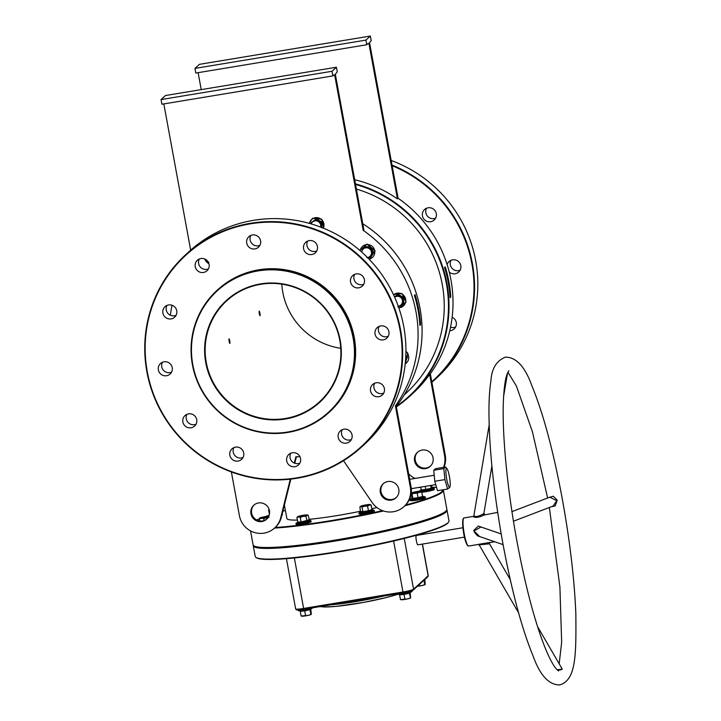 <?xml version="1.0" encoding="UTF-8"?>
<svg xmlns="http://www.w3.org/2000/svg" width="721" height="721" viewBox="0 0 721 721"><rect width="100%" height="100%" fill="white"/><g stroke="black" fill="none" stroke-linecap="round" stroke-linejoin="round"><path stroke-width="1.08" d="M340.781 348.306A68.594 67.287 47.4 0 1 282.767 292.113A68.594 67.287 47.4 0 1 281.785 284.146M205.737 362.591A69.072 67.756 47.4 0 1 260.569 283.903A69.072 67.756 47.4 0 1 340.195 340.33A69.072 67.756 47.4 0 1 285.363 419.018A69.072 67.756 47.4 0 1 205.737 362.591M339.798 340.348A68.594 67.287 -132.6 0 0 294.24 287.219A68.594 67.287 -132.6 0 0 226.61 300.9A68.594 67.287 -132.6 0 0 206.269 362.447A68.594 67.287 -132.6 0 0 251.827 415.575A68.594 67.287 -132.6 0 0 319.457 401.885A68.594 67.287 -132.6 0 0 339.798 340.348M362.762 223.753A125.553 123.165 -132.6 0 1 396.289 406.41A125.084 122.705 -132.6 0 0 446.416 283.759A125.084 122.705 -132.6 0 0 355.552 184.45M355.444 183.846A125.553 123.165 47.4 0 1 445.091 275.161A125.553 123.165 47.4 0 1 409.726 396.271A125.553 123.165 47.4 0 1 396.379 406.905M287.751 432.014A82.356 80.797 -132.6 0 0 353.128 338.185A82.356 80.797 -132.6 0 0 258.181 270.898A82.356 80.797 -132.6 0 0 192.804 364.727A82.356 80.797 -132.6 0 0 287.751 432.014M258.163 270.375A82.834 81.257 47.4 0 1 346.215 315.78A82.834 81.257 47.4 0 1 329.1 412.376A82.834 81.257 47.4 0 1 287.904 432.42A82.834 81.257 47.4 0 1 199.852 387.006A82.834 81.257 47.4 0 1 216.967 290.419A82.834 81.257 47.4 0 1 258.163 270.375M275.161 527.493A98.02 10.274 -10.4 0 0 382.536 510.657M405.617 505.024A98.02 10.274 -10.4 0 0 441.802 491.731A98.02 10.274 -10.4 0 0 442.802 489.82M443.172 489.766A98.498 10.328 169.6 0 1 443.361 490.208A98.498 10.328 169.6 0 1 442.352 492.119A98.498 10.328 169.6 0 1 404.86 505.772M383.482 510.982A98.498 10.328 169.6 0 1 274.53 528.078M446.506 510.414L446.128 510.964A98.02 10.274 169.6 0 1 445.461 511.703A98.02 10.274 169.6 0 1 349.045 538.118A98.02 10.274 169.6 0 1 254.378 546.158L253.828 545.779A98.498 10.328 -10.4 0 0 348.955 537.713A98.498 10.328 -10.4 0 0 445.839 511.162A98.498 10.328 -10.4 0 0 446.506 510.414A98.498 10.328 -10.4 0 0 446.849 509.251L443.361 490.208M250.538 530.881L253.089 544.806A98.498 10.328 -10.4 0 0 253.828 545.779M361.906 446.696L365.159 443.694A130.303 127.824 -132.6 0 0 392.08 291.762A130.303 127.824 -132.6 0 0 253.576 220.32A130.303 127.824 -132.6 0 0 188.767 251.863L185.513 254.855A130.303 127.824 47.4 0 1 250.322 223.321A130.303 127.824 47.4 0 1 388.826 294.754A130.303 127.824 47.4 0 1 361.906 446.696A130.303 127.824 47.4 0 1 297.106 478.23A130.303 127.824 47.4 0 1 158.593 406.797A130.303 127.824 47.4 0 1 185.513 254.855M296.953 477.825A129.825 127.356 -132.6 0 0 400.011 329.912A129.825 127.356 -132.6 0 0 250.34 223.843A129.825 127.356 -132.6 0 0 147.282 371.757A129.825 127.356 -132.6 0 0 296.953 477.825M392.026 165.073A130.303 127.824 47.4 0 1 433.79 380.598L437.052 377.597A130.303 127.824 -132.6 0 0 391.179 160.495M431.789 381.76A129.825 127.356 -132.6 0 0 392.143 165.713M433.79 380.598A130.303 127.824 47.4 0 1 431.888 382.31M182.873 421.956A7.12 6.985 47.4 0 1 192.002 414.151A7.12 6.985 47.4 0 1 194.625 426.048A7.12 6.985 47.4 0 1 182.873 421.956M186.946 414.305A7.12 6.985 -132.6 0 0 196.049 424.2M158.368 369.918A7.12 6.985 47.4 0 1 167.497 362.113A7.12 6.985 47.4 0 1 170.12 374.01A7.12 6.985 47.4 0 1 158.368 369.918M162.441 362.266A7.12 6.985 -132.6 0 0 171.544 372.162M162.892 313.076A7.12 6.985 47.4 0 1 172.022 305.262A7.12 6.985 47.4 0 1 174.644 317.168A7.12 6.985 47.4 0 1 162.892 313.076M166.966 305.416A7.12 6.985 -132.6 0 0 176.068 315.32M195.238 266.653A7.12 6.985 47.4 0 1 204.367 258.848A7.12 6.985 47.4 0 1 206.981 270.754A7.12 6.985 47.4 0 1 195.238 266.653M199.311 259.001A7.12 6.985 -132.6 0 0 208.405 268.897M246.726 243.103A7.12 6.985 47.4 0 1 255.865 235.289A7.12 6.985 47.4 0 1 258.478 247.195A7.12 6.985 47.4 0 1 246.726 243.103M250.809 235.443A7.12 6.985 -132.6 0 0 259.902 245.338M303.577 248.718A7.12 6.985 47.4 0 1 312.707 240.913A7.12 6.985 47.4 0 1 315.329 252.81A7.12 6.985 47.4 0 1 303.577 248.718M307.66 241.066A7.12 6.985 -132.6 0 0 316.753 250.962M350.55 282.01A7.12 6.985 47.4 0 1 359.68 274.196A7.12 6.985 47.4 0 1 362.303 286.102A7.12 6.985 47.4 0 1 350.55 282.01M354.624 274.35A7.12 6.985 -132.6 0 0 363.726 284.245M375.055 334.048A7.12 6.985 47.4 0 1 384.194 326.234A7.12 6.985 47.4 0 1 386.807 338.14A7.12 6.985 47.4 0 1 375.055 334.048M379.138 326.388A7.12 6.985 -132.6 0 0 388.231 336.292M370.531 390.89A7.12 6.985 47.4 0 1 379.67 383.085A7.12 6.985 47.4 0 1 382.283 394.982A7.12 6.985 47.4 0 1 370.531 390.89M374.614 383.239A7.12 6.985 -132.6 0 0 383.707 393.134M338.194 437.314A7.12 6.985 47.4 0 1 347.324 429.5A7.12 6.985 47.4 0 1 349.946 441.405A7.12 6.985 47.4 0 1 338.194 437.314M342.268 429.653A7.12 6.985 -132.6 0 0 351.37 439.549M286.697 460.863A7.12 6.985 47.4 0 1 295.826 453.058A7.12 6.985 47.4 0 1 298.449 464.964A7.12 6.985 47.4 0 1 286.697 460.863M290.77 453.212A7.12 6.985 -132.6 0 0 299.873 463.107M229.846 455.248A7.12 6.985 47.4 0 1 238.975 447.435A7.12 6.985 47.4 0 1 241.598 459.34A7.12 6.985 47.4 0 1 229.846 455.248M233.919 447.588A7.12 6.985 -132.6 0 0 243.022 457.493M449.778 330.696A7.12 6.985 -132.6 0 0 452.148 317.222M460.124 270.195A7.12 6.985 47.4 0 1 451.022 260.29M449.237 272.024A7.12 6.985 -132.6 0 0 460.809 265.652A7.12 6.985 -132.6 0 0 447.137 264.616M435.61 218.148A7.12 6.985 47.4 0 1 426.517 208.252M436.295 213.614A7.12 6.985 -132.6 0 0 424.552 209.523A7.12 6.985 -132.6 0 0 427.165 221.428A7.12 6.985 -132.6 0 0 436.295 213.614M259.948 313.094C259.218 310.3 258.992 310.508 259.272 313.716C260.092 316.501 260.317 316.294 259.948 313.094L259.263 311.057M229.765 340.844C229.035 338.05 228.809 338.257 229.089 341.466C229.909 344.25 230.134 344.034 229.765 340.844L229.08 338.807M216.967 290.419L217.58 289.86A82.834 81.257 47.4 0 1 258.776 269.807A82.834 81.257 47.4 0 1 346.819 315.221A82.834 81.257 47.4 0 1 329.713 411.808L329.1 412.376M266.95 518.904A9.49 9.31 47.4 0 1 251.638 513.145A9.49 9.31 47.4 0 1 254.116 504.943M250.953 513.767A9.49 9.31 47.4 0 1 263.129 503.357A9.49 9.31 47.4 0 1 266.626 519.228A9.49 9.31 47.4 0 1 250.953 513.767M383.482 483.53A9.49 9.31 -132.6 0 0 381.003 491.731A9.49 9.31 -132.6 0 0 396.325 497.49M398.803 489.289A9.49 9.31 -132.6 0 0 383.139 483.836A9.49 9.31 -132.6 0 0 386.627 499.707A9.49 9.31 -132.6 0 0 398.803 489.289M433.051 457.799A9.49 9.31 -132.6 0 0 417.387 452.346A9.49 9.31 -132.6 0 0 420.875 468.217A9.49 9.31 -132.6 0 0 433.051 457.799M417.729 452.04A9.49 9.31 -132.6 0 0 415.251 460.241A9.49 9.31 -132.6 0 0 430.572 466M449.408 476.536A9.49 1.55 80.6 0 0 447.002 468.731A9.49 1.55 80.6 0 0 446.696 479.032A9.49 1.55 80.6 0 0 449.976 486.684A9.49 1.55 80.6 0 0 449.408 476.536M443.866 468.596L433.763 470.272L434.772 481.277L444.884 479.6L443.866 468.596L445.596 467.01L447.002 468.731M444.551 267.509L445.227 266.887A125.553 123.165 47.4 0 1 450.76 297.034L450.084 297.665A125.553 123.165 -132.6 0 0 444.551 267.509M354.687 179.745A125.553 123.165 47.4 0 1 397.433 198.87L398.109 198.248A125.553 123.165 47.4 0 1 430.329 373.793L429.653 374.415A125.553 123.165 47.4 0 1 413.052 393.215L409.726 396.271M420.577 324.783L419.901 325.405A125.553 123.165 -132.6 0 0 414.368 295.259L415.044 294.637A125.553 123.165 47.4 0 1 420.577 324.783L419.036 316.384M343.511 460.71L372.207 502.582A21.36 20.954 -132.6 0 0 410.357 487.378L395.405 405.905A125.553 123.165 47.4 0 0 363.186 230.359L363.862 229.738L335.319 74.209L337.266 71.875L336.419 67.224L332.002 71.28L332.859 75.921L333.922 74.948M395.405 405.905L396.081 405.283L411.033 486.756A21.36 20.954 -132.6 0 1 404.697 505.926L404.021 506.548M281.938 514.911A7.598 0.793 -10.4 0 0 282.425 514.632A7.598 0.793 -10.4 0 0 282.497 514.488A7.598 0.793 -10.4 0 0 282.461 514.424M296.313 524.284A7.598 0.793 -10.4 0 0 296.295 524.365A7.598 0.793 -10.4 0 0 303.298 523.888A7.598 0.793 -10.4 0 0 311.157 521.77A7.598 0.793 -10.4 0 0 311.238 521.625A7.598 0.793 -10.4 0 0 311.193 521.553M359.256 513.866A7.598 0.793 -10.4 0 0 359.238 513.947A7.598 0.793 -10.4 0 0 366.241 513.469A7.598 0.793 -10.4 0 0 374.1 511.351A7.598 0.793 -10.4 0 0 374.181 511.198A7.598 0.793 -10.4 0 0 374.136 511.135M410.303 500.491A7.598 0.793 -10.4 0 0 410.285 500.563A7.598 0.793 -10.4 0 0 417.279 500.086A7.598 0.793 -10.4 0 0 425.147 497.977A7.598 0.793 -10.4 0 0 425.228 497.823A7.598 0.793 -10.4 0 0 425.183 497.76M421.803 492.227A7.598 0.793 -10.4 0 0 429.401 491.028A7.598 0.793 -10.4 0 0 434.384 489.478A7.598 0.793 -10.4 0 0 434.466 489.334A7.598 0.793 -10.4 0 0 434.421 489.262M284.398 505.024L286.859 518.453A60.519 6.345 -10.4 0 0 297.413 520.084M308.921 519.336A60.519 6.345 -10.4 0 0 360.689 511.198M371.784 508.756A60.519 6.345 -10.4 0 0 376.903 507.53M356.399 189.073A120.813 118.514 47.4 0 1 440.756 277.414A120.813 118.514 47.4 0 1 406.446 392.846L404.283 394.829M259.272 313.716L260.038 315.744M229.089 341.466L229.855 343.493M363.186 230.359L334.643 74.831M190.668 250.151L163.829 103.905M170.417 315.239A125.553 123.165 47.4 0 1 172.022 305.262M290.302 479.168L280.721 517.723A21.36 20.954 47.4 0 1 239.408 515.677L231.378 471.958M294.312 463.062L295.88 456.754A125.553 123.165 47.4 0 0 299.936 456.699M436.575 487.468A98.02 10.274 -10.4 0 0 431.825 487.18M420.902 487.378A98.02 10.274 -10.4 0 0 418.279 487.522M285.408 510.504A98.02 10.274 -10.4 0 0 282.866 511.198M268.275 515.578A98.02 10.274 -10.4 0 0 265.094 516.66M259.335 518.832A98.02 10.274 -10.4 0 0 256.703 519.967M444.884 479.6L447.624 489.027L437.512 490.704L434.772 481.277M447.624 489.027L449.345 487.441M445.596 467.01L435.484 468.686L433.763 470.272M443.532 467.352A21.36 20.954 -132.6 0 0 444.605 455.888L429.653 374.415M408.654 473.805A21.36 20.954 -132.6 0 0 415.053 478.429M201.231 89.611L198.122 72.668M366.764 44.747L195.815 73.046L194.967 68.405L365.917 40.106L366.764 44.747L368.17 43.458M365.917 40.106L370.324 36.05L199.375 64.349L194.967 68.405M398.109 198.248L369.567 42.719L371.18 40.691L370.324 36.05M397.433 198.87L368.891 43.341M443.983 467.28A21.36 20.954 -132.6 0 0 445.281 455.266L430.329 373.793M455.6 327.037A7.12 6.985 47.4 0 1 450.544 327.19M280.721 517.723L281.397 517.101L290.842 479.105M294.79 463.252L296.403 456.754M281.397 517.101A21.36 20.954 47.4 0 1 275.332 527.339L274.656 527.961M332.859 75.921L161.91 104.23L161.053 99.579L165.46 95.532L336.419 67.224M161.053 99.579L332.002 71.28M415.044 294.637L416.774 304.028M445.227 266.887L446.948 276.278M449.219 288.643L450.76 297.034M548.591 497.625L553.34 496.21L557.216 500.266L555.134 505.989L551.295 506.755M562.272 669.142L557.892 670.53M489.415 543.814L479.231 544.851M478.248 544.382L490.055 542.426M494.696 541.741L489.55 542.589L489.433 543.67L510.243 579.531M501.167 533.928L480.997 526.988L474.409 530.692L474.445 532.26L477.518 535.829M479.663 536.568L473.643 530.557L478.284 526.06L484.395 528.16M491.884 465.955L483.881 513.415L483.34 513.839C478.717 516.524 475.572 517.164 473.895 515.767L473.58 516.362M497.679 512.379L484.359 514.956C478.888 517.525 475.148 518.048 473.138 516.524L473.688 516.353M513.478 521.202L553.187 506.025L556.711 500.662L549.808 497.157L511.964 511.622M557.09 669.782L562.281 669.169L537.505 626.495M254.125 545.968A98.02 10.274 -10.4 0 0 347.946 538.317A98.02 10.274 -10.4 0 0 445.461 511.703A98.02 10.274 -10.4 0 0 446.29 510.693M446.84 509.729A98.498 10.328 169.6 0 1 447.02 510.18A98.498 10.328 169.6 0 1 446.011 512.09A98.498 10.328 169.6 0 1 344.016 539.542A98.498 10.328 169.6 0 1 253.26 545.743A98.498 10.328 169.6 0 1 253.278 545.256M448.642 522.022L448.255 522.572A98.02 10.274 169.6 0 1 447.597 523.311A98.02 10.274 169.6 0 1 351.181 549.726A98.02 10.274 169.6 0 1 256.505 557.766L255.955 557.387A98.498 10.328 -10.4 0 0 351.091 549.321A98.498 10.328 -10.4 0 0 447.975 522.77A98.498 10.328 -10.4 0 0 448.642 522.022A98.498 10.328 -10.4 0 0 448.985 520.859L447.02 510.18M253.26 545.743L255.225 556.414A98.498 10.328 -10.4 0 0 255.955 557.387M417.892 544.806A4.75 0.775 -99.4 0 1 417.82 544.842A4.75 0.775 -99.4 0 1 416.323 540.534A4.75 0.775 -99.4 0 1 416.188 535.514A4.75 0.775 -99.4 0 1 416.269 535.478A4.75 0.775 -99.4 0 1 416.35 535.487M484.9 514.497L483.854 513.415M420.848 487.099L421.1 490.433L421.361 489.865L425.805 489.442L431.059 488.261L431.888 487.504L432.33 487.91L431.446 488.712L425.832 489.974L421.1 490.433L421.497 489.721M432.33 487.91L431.807 488.018M425.832 489.974L425.237 486.369M431.446 488.712L430.554 485.485M431.888 487.504L431.482 485.332M425.21 584.533L425.21 584.533A4.984 0.523 169.6 0 1 422.182 585.488L417.324 586.299M417.396 586.29A4.984 0.523 -10.4 0 0 422.182 585.488L425.219 584.524L424.732 584.47L423.957 580.252M424.777 579.495L425.219 584.524M419.271 584.569L419.469 585.65M399.677 594.365L409.988 592.653M400.642 599.593L400.984 599.71A4.984 0.523 -10.4 0 0 402.742 599.701A4.984 0.523 -10.4 0 0 407.599 598.899L400.939 599.539M410.628 597.943L410.628 597.943A4.984 0.523 169.6 0 1 407.599 598.899L410.637 597.934L409.303 593.266L404.039 594.446L404.887 599.052M410.141 592.581L410.637 597.934M403.895 594.014L404.039 594.446L399.596 594.87L400.443 599.475M410.123 592.509L409.51 592.752M300.342 610.804L310.652 609.101M301.306 616.04L301.648 616.158A4.984 0.523 -10.4 0 0 303.406 616.149A4.984 0.523 -10.4 0 0 308.264 615.346L301.603 615.977M310.805 609.029L311.301 614.373A4.984 0.523 169.6 0 1 308.264 615.346L311.301 614.373L310.814 614.319L309.967 609.714L304.704 610.894L305.551 615.5M304.559 610.462L304.704 610.894L300.26 611.318L301.108 615.923M310.787 608.957L310.174 609.2M405.698 354.858L407.41 357.391L405.481 361.059M405.608 359.355L406.284 358.094L405.743 357.319M405.553 360.167L406.284 358.094M407.41 357.391L405.815 355.759M394.441 296.737L398.1 294.411L403.508 297.286L403.814 303.37L398.56 306.506M397.947 306.885L402.733 303.874L402.444 298.17L399.849 296.881A4.984 4.894 47.4 0 1 398.235 306.146M402.733 303.874L403.814 303.37L403.12 297.557L398.046 294.853L397.37 295.475L399.849 296.881A4.984 4.894 -132.6 0 0 394.919 297.034L394.648 297.205M394.657 297.214A4.984 4.894 47.4 0 1 394.919 297.034L397.37 295.475M403.508 297.286L402.444 298.17M398.1 294.411L394.576 297.043M361.681 252.026A4.984 4.894 47.4 0 1 362.185 250.385A4.984 4.894 -132.6 0 1 366.331 247.781A4.984 4.894 47.4 0 1 370.72 250.115L369.242 247.627L363.546 247.808L364.087 246.798L370.152 246.609L373.46 251.782L370.684 257.154L370.098 257.172M366.827 257.658L369.738 257.505L372.333 252.476L370.72 250.115A4.984 4.894 47.4 0 1 367.548 257.577M369.738 257.505L370.684 257.154L373 251.863L369.909 247.015L364.222 247.195L361.455 251.827M373.46 251.782L372.333 252.476M370.152 246.609L369.242 247.627M311.202 222.636L316.285 218.95L321.701 221.825L322.008 227.908M320.818 227.16L320.638 222.708L315.564 220.013L313.112 221.572A4.984 4.894 47.4 0 1 320.575 227.07M321.593 227.791L321.305 222.086L316.24 219.391L313.112 221.572A4.984 4.894 -132.6 0 0 311.184 223.916M310.778 223.014L310.787 223.798M321.701 221.825L320.638 222.708M316.285 218.95L315.564 220.013M206.756 260.245A4.984 4.894 -132.6 0 0 207.981 261.633M206.17 259.785L206.26 260.714L208.73 262.12M269.122 509.459A4.984 0.523 -10.4 0 0 268.897 509.594A4.984 0.523 -10.4 0 0 268.861 509.747L269.375 510.378M269.411 514.262L268.618 509.936M269.591 512.153L269.275 510.423M268.455 516.894A4.984 0.523 169.6 0 1 266.301 517.462A4.984 0.523 169.6 0 1 261.453 518.264L263.751 518.489L269.014 517.308M259.641 518.102L259.317 518.913L261.453 518.264A4.984 0.523 -10.4 0 1 259.641 518.102L259.659 518.084A4.984 0.523 169.6 0 1 259.659 518.084A4.984 0.523 169.6 0 1 262.687 517.128A4.984 0.523 169.6 0 1 267.536 516.326A4.984 0.523 169.6 0 1 268.771 516.263M259.686 520.923L259.317 518.913M264.12 520.508L263.751 518.489M301.09 522.491L300.306 517.345L298.539 516.966A4.984 0.523 -10.4 0 0 303.036 516.362L305.929 516.245L306.975 515.326A4.984 0.523 169.6 0 0 307.272 514.956A4.984 0.523 169.6 0 0 306.407 514.902A4.984 0.523 169.6 0 0 301.901 515.506A4.984 0.523 169.6 0 0 297.971 516.542L296.926 517.462L298.539 516.966A4.984 0.523 169.6 0 1 297.638 516.723A4.984 0.523 169.6 0 1 297.971 516.542L296.926 517.462L297.773 522.067L301.153 521.95L309.021 519.886L309.489 520.292L301.09 522.491L297.683 522.446M309.489 520.292L308.173 515.281L306.975 515.326A4.984 0.523 169.6 0 1 303.036 516.362L300.306 517.345M308.173 515.281L307.362 515.01M307.092 521.328L305.929 516.245M297.773 522.067L297.485 522.626L297.773 522.067M372.108 509.9L368.656 511.243L360.455 512.027L359.896 506.881L360.861 506.539A4.984 0.523 169.6 0 1 360.581 506.304A4.984 0.523 169.6 0 1 361.572 505.881A4.984 0.523 169.6 0 1 366.133 504.862A4.984 0.523 169.6 0 1 369.972 504.493A4.984 0.523 169.6 0 1 370.215 504.538A4.984 0.523 169.6 0 1 369.26 505.142L371.099 505.024L369.972 504.493M364.7 506.169A4.984 0.523 169.6 0 1 360.861 506.539L361.987 507.07L364.7 506.169A4.984 0.523 -10.4 0 0 369.26 505.142L367.584 506.142L364.7 506.169M360.581 506.304L359.896 506.881M360.455 512.027L360.743 511.486L362.825 511.676L361.987 507.07M362.681 512.234L362.825 511.676L368.431 510.747L367.584 506.142M368.656 511.243L368.431 510.747L371.946 509.63L371.099 505.024M371.946 509.63L372.406 510.053L371.946 509.63M422.317 496.39L423.02 496.913L412.628 498.932L411.925 498.409L411.592 493.083A4.984 0.523 169.6 0 1 411.619 492.93A4.984 0.523 169.6 0 1 413.53 492.245A4.984 0.523 169.6 0 1 418.405 491.298A4.984 0.523 169.6 0 1 421.262 491.163A4.984 0.523 169.6 0 1 421.325 491.19L421.325 491.19A4.984 0.523 -10.4 0 1 419.388 492.037A4.984 0.523 169.6 0 1 414.512 492.975A4.984 0.523 169.6 0 1 411.592 493.083L411.997 493.768L417.198 493.065L421.74 491.875L421.325 491.19M412.187 497.878L412.628 498.932L411.925 498.409M417.198 493.065L418.036 497.67L412.845 498.373L411.997 493.768M418.171 498.184L418.036 497.67L422.578 496.481L421.74 491.875M445.281 455.266L444.605 455.888M410.357 487.378L411.033 486.756M463.729 518.084A14.24 2.325 80.6 0 0 464.117 533.134A14.24 2.325 80.6 0 0 468.605 546.058C464.621 544.986 461.161 522.698 463.486 518.192L463.954 517.957A14.24 2.325 80.6 0 0 463.729 518.084M467.92 545.662A13.762 2.244 -99.4 0 1 463.648 532.738A13.762 2.244 -99.4 0 1 463.351 518.624M479.312 544.887A0.946 0.919 69.5 0 0 478.374 544.427M474.409 530.692L473.643 530.557M483.34 513.839A0.946 0.793 -121.5 0 0 484.359 514.956M557.216 500.266L556.666 500.455M560.938 669.971A0.946 0.586 87.9 0 1 560.442 669.313M383.707 596.042A46.279 4.849 169.6 0 1 330.678 604.82M397.839 594.275A43.909 4.605 169.6 0 1 353.894 604.063A43.909 4.605 169.6 0 1 320.701 606.469M404.247 538.452L413.566 589.219L428.139 575.809L422.326 544.103M420.613 534.757L420.487 534.081M294.366 557.955L303.631 608.443L402.967 591.995L393.612 541.02M412.809 590.301A8.544 0.892 169.6 0 1 403.273 592.797L403.273 592.797C408.465 591.932 411.808 591.022 413.277 590.066L427.859 576.665A0.946 0.928 47.4 0 0 428.139 575.809A9.49 0.991 -10.4 0 0 428.238 575.628L427.859 576.665M403.237 592.806L303.92 609.254A8.544 0.892 169.6 0 1 296.836 609.497M295.646 608.903A9.49 0.991 -10.4 0 0 303.631 608.443L303.92 609.254C293.717 610.345 297.061 610.002 295.646 608.903L286.426 558.676M303.92 609.254L403.255 592.806L402.967 591.995A9.49 0.991 -10.4 0 0 413.566 589.219A0.946 0.928 47.4 0 1 413.277 590.066M421.199 491.145A7.408 0.775 -10.4 0 0 428.77 490.019A7.408 0.775 -10.4 0 0 434.006 488.423A7.408 0.775 -10.4 0 0 433.727 488.117L434.294 489.397L432.42 490.217L421.794 492.173A7.219 0.757 -10.4 0 0 429.094 491.055A7.219 0.757 -10.4 0 0 434.015 489.541M419.271 491.19L419.775 490.677A7.408 0.775 -10.4 0 0 419.586 490.812A7.408 0.775 -10.4 0 0 419.937 491.136M426.481 578.152A7.408 0.775 169.6 0 1 426.291 578.287A7.408 0.775 169.6 0 1 425.886 578.485M411.907 591.562A7.408 0.775 169.6 0 1 411.709 591.698A7.408 0.775 169.6 0 1 404.832 593.518A7.408 0.775 169.6 0 1 397.758 594.257L397.19 592.977M312.572 608.01A7.408 0.775 169.6 0 1 312.373 608.145A7.408 0.775 169.6 0 1 305.497 609.966A7.408 0.775 169.6 0 1 298.422 610.705L297.854 609.425M405.211 363.88A7.408 7.273 -132.6 0 0 405.923 351.83M398.803 307.777A7.408 7.273 -132.6 0 0 401.813 293.961A7.408 7.273 -132.6 0 0 393.585 294.862M369.044 259.118A7.408 7.273 -132.6 0 0 367.079 244.572A7.408 7.273 -132.6 0 0 360.194 250.719M323.332 228.151A7.408 7.273 -132.6 0 0 312.68 218.724A7.408 7.273 -132.6 0 0 309.462 223.42M259.605 219.472A7.408 7.273 -132.6 0 0 257.748 219.707M204.854 259.037A7.408 7.273 -132.6 0 0 208.928 263.643M267.302 516.353L267.815 515.839A7.408 0.775 -10.4 0 0 267.978 516.29M298.07 524.482A7.219 0.757 -10.4 0 0 308.002 522.842A7.219 0.757 -10.4 0 0 309.462 521.499M297.719 523.446A7.408 0.775 -10.4 0 0 306.912 522.004A7.408 0.775 -10.4 0 0 310.508 520.409L310.778 521.896C308.083 523.031 303.82 523.897 297.989 524.5C295.79 524.329 295.313 523.825 296.556 522.968A7.408 0.775 -10.4 0 0 297.719 523.446M360.572 511.946L359.5 512.55A7.408 0.775 -10.4 0 0 365.457 512.469A7.408 0.775 -10.4 0 0 373.451 509.99C373.775 510.531 378.137 511.162 365.673 513.523A7.219 0.757 -10.4 0 0 373.081 511.757A7.219 0.757 -10.4 0 0 371.63 511.126M421.902 497.959A7.408 0.775 -10.4 0 0 424.489 496.616C424.39 497.166 428.265 497.084 422.028 499.04L411.349 500.707C409.726 500.347 409.465 499.833 410.537 499.175A7.408 0.775 -10.4 0 0 413.421 499.518A7.408 0.775 -10.4 0 0 421.902 497.959M412.637 499.59A7.219 0.757 -10.4 0 0 412.43 500.671A7.219 0.757 -10.4 0 0 421.992 499.049M411.294 488.676L435.745 484.629M409.672 479.321L434.222 475.256M449.976 486.684L449.562 487.847M502.825 543.21C493.552 491.614 488.928 446.993 488.955 409.357C489.045 398.118 489.703 388.628 490.92 380.877C491.659 368.638 496.49 360.725 505.412 357.129C516.227 357.138 525.068 366.737 531.936 385.906C543.219 413.259 553.331 450.913 562.272 498.86C569.896 540.912 574.421 579.233 575.845 613.832C576.142 654.497 576.331 680.02 559.685 684.95C548.879 684.941 540.038 675.343 533.161 656.173C521.878 628.82 511.766 591.166 502.825 543.21M547.627 497.986L532.413 431.726L516.398 386.023L507.908 372.189M549.357 507.494L559.911 587.083L561.659 642.222L559.181 663.816M320.115 606.568L324.225 607.001L336.175 606.388L363.492 602.432L385.951 597.646L397.92 594.284M489.153 425.048L473.85 515.848M503.087 544.625L477.5 535.829M518.579 612.805L479.177 544.923L478.23 544.463L468.605 546.058M558.523 670.972L556.143 668.718C552.746 664.735 548.735 656.903 544.085 645.223C534.045 619.069 524.96 584.208 516.831 540.642C507.115 488.162 501.87 432.555 503.438 399.858C504.069 387.312 505.349 378.597 507.269 373.694L508.819 370.729M464.504 537.118L417.82 544.842M462.954 527.745L416.269 535.478M473.481 516.38L463.954 517.957M507.557 372.964L503.628 396.262M420.613 534.045L420.74 534.739M422.452 544.076L428.238 575.628M421.343 489.793L419.775 490.677M432.24 487.892L433.727 488.117M425.778 578.584L426.841 577.602M409.889 592.725L412.006 591.49L412.205 590.67M399.227 594.483L397.758 594.257M310.553 609.173L312.806 607.785M299.891 610.93L298.422 610.705M405.932 351.226L407.96 353.38L405.166 364.303M393.414 294.51L402.066 293.555L406.085 302.126L398.911 308.083M359.914 250.475L367.151 244.131L375.163 250.89L369.305 259.389M309.156 223.339L312.553 218.337L321.809 219.175L323.711 228.305M261.543 219.265L256.018 219.941M209.018 263.994L204.521 258.902M269.221 515.046L267.815 515.839M281.965 514.803L282.299 513.46M309.273 520.22L310.508 520.409M297.755 522.292L296.556 522.968M307.272 514.956L307.822 515.145M371.991 509.765L373.451 509.99M365.673 513.523C355.714 514.965 359.527 513.01 359.5 512.55M422.551 496.318L424.489 496.616M412.051 498.31L410.537 499.175"/></g></svg>
